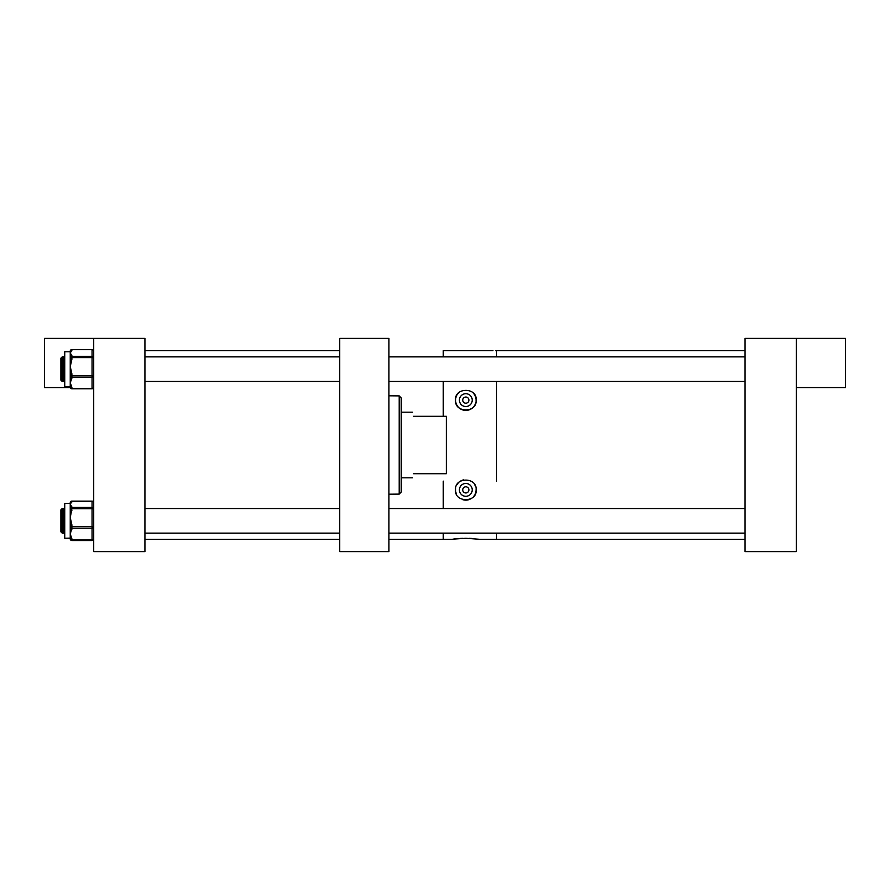 <?xml version="1.0" encoding="UTF-8"?>
<svg xmlns="http://www.w3.org/2000/svg" width="890" height="890" viewBox="0 0 890 890"><rect width="100%" height="100%" fill="white"/><g stroke="black" fill="none" stroke-linecap="round" stroke-linejoin="round"><path stroke-width="1.33" d="M339.724 551.6L388.93 551.6L388.93 338.4L339.724 338.4L339.724 551.6M401.234 492.07L399.198 494.106L401.234 492.07L401.234 397.93L399.198 395.894L399.198 494.106L388.93 494.206M388.93 395.794L399.198 395.894L401.234 397.93M413.527 473.703C412.081 479.12 412.081 479.12 413.527 473.703L446.335 473.703L446.335 416.298L413.527 416.298C412.081 410.88 412.081 410.88 413.527 416.298M70.243 351.405L70.243 351.784A1.635 1.524 -0 0 1 71.89 350.293L70.243 352.985L70.243 351.272M93.706 338.4L93.706 551.6L144.925 551.6L144.925 338.4L44.5 338.4L44.5 387.595L70.31 387.595M70.621 539.74A1.635 1.324 -0 0 1 70.243 538.906L70.243 538.216L64.736 538.216L64.736 503.451L70.243 503.451L70.243 502.761A1.635 1.502 0 0 1 71.89 501.259L70.243 504.441L70.243 503.451A1.635 1.546 -0 0 1 71.89 501.993M70.243 537.582L70.243 504.441L71.89 506.877A1.635 1.546 180 0 0 70.243 508.435L70.243 509.002L71.89 508.702L70.243 517.635L71.89 524.878L70.243 525.178L70.243 526.869A1.635 1.246 0 0 0 71.89 528.115L70.243 534.033L71.89 538.828A1.635 1.246 180 0 1 70.243 537.582L70.243 538.706A1.635 1.546 180 0 0 71.89 540.252M71.89 529.239A1.635 1.246 -0 0 1 70.243 527.993L70.243 526.869L71.89 526.568L92.059 526.568L92.059 508.702L71.89 508.702L71.89 507.456L92.059 507.456L92.059 501.415L71.89 501.326A1.635 1.635 0 0 0 70.243 502.961A1.635 1.546 0 0 1 71.89 501.415M71.89 510.393L70.243 510.693L70.243 509.002A1.635 1.546 0 0 1 71.89 507.456L71.89 506.877M70.243 386.516L70.243 387.139L70.243 386.516L64.736 386.549L64.736 351.784L70.243 351.784L64.736 351.784M70.243 359.527L71.89 359.282L70.243 366.569L71.89 373.856L70.243 374.1L70.243 376.882A1.635 1.279 -0 0 0 71.89 378.161L70.243 382.756L71.89 387.35A1.635 1.279 180 0 1 70.243 386.071L70.243 352.985L71.89 355.677A1.635 1.524 180 0 0 70.243 357.202M63.056 520.839L63.056 533.132L64.736 533.132L62.211 533.132L62.211 508.535L63.056 508.535L63.056 520.839M64.736 356.868L63.056 356.868L63.056 381.465L64.736 381.465M796.294 338.4L796.294 551.6L745.064 551.6L745.064 338.4L845.5 338.4L845.5 387.595L796.294 387.595M496.531 481.123L496.531 381.465L496.531 481.123M496.531 356.868L496.531 350.693L496.531 356.868M452.921 539.151L465.826 538.272L479.766 539.307L496.531 539.307L496.531 533.132L496.531 539.307L745.064 539.307M443.264 481.123L443.264 508.535L443.264 481.123M443.264 416.298L443.264 381.465L443.264 416.298M443.264 356.868L443.264 350.693L443.264 356.868M388.93 539.307L443.264 539.307L443.264 533.132L443.264 539.307L451.886 539.307M62.211 381.465L60.898 380.152L60.898 358.18L62.211 356.868L62.211 381.465L63.056 381.465M62.211 533.132L60.898 531.82L60.898 509.848L62.211 508.535M462.867 538.317L460.486 538.417M456.025 538.784L453.622 539.062M495.418 350.693L745.064 350.693M462.744 400.122A3.082 3.082 0 0 0 465.826 403.203A3.082 3.082 0 0 0 468.908 400.122A3.082 3.082 0 0 0 465.826 397.04A3.082 3.082 0 0 0 462.744 400.122M462.744 489.878A3.082 3.082 0 0 0 465.826 492.96A3.082 3.082 0 0 0 468.908 489.878A3.082 3.082 0 0 0 465.826 486.797A3.082 3.082 0 0 0 462.744 489.878M459.418 400.122A6.408 6.408 0 0 0 465.826 406.53A6.408 6.408 0 0 0 472.234 400.122A6.408 6.408 0 0 0 465.826 393.714A6.408 6.408 0 0 0 459.418 400.122M459.418 489.878A6.408 6.408 0 0 0 465.826 496.286A6.408 6.408 0 0 0 472.234 489.878A6.408 6.408 0 0 0 465.826 483.47A6.408 6.408 0 0 0 459.418 489.878M476.039 401.056A10.246 10.246 0 0 0 476.083 400.122C477.541 387.172 454.178 387.106 455.58 400.122A10.246 10.246 0 0 0 475.905 402.002M459.852 391.8A10.246 10.246 0 0 0 455.58 400.122C454.256 413.105 477.351 413.171 476.083 400.122A10.246 10.246 0 0 0 475.905 398.219M474.982 494.495A10.246 10.246 0 0 0 476.083 489.878C477.407 476.918 454.323 476.795 455.58 489.878A10.246 10.246 0 0 0 456.281 493.594M462.589 499.601A10.246 10.246 0 0 0 469.998 499.245M470.932 498.767A10.246 10.246 0 0 0 472.59 497.577M473.313 496.876A10.246 10.246 0 0 0 474.503 495.341M455.58 489.878C454.1 502.794 477.474 502.917 476.083 489.878M443.264 350.693L492.96 350.693M471.511 538.439L469.063 538.328M475.394 486.174A10.246 10.246 0 0 0 474.526 484.449M473.302 482.858A10.246 10.246 0 0 0 471.778 481.523M463.757 479.844A10.246 10.246 0 0 0 459.93 481.49M458.383 482.825A10.246 10.246 0 0 0 457.16 484.405M475.683 397.296A10.246 10.246 0 0 0 471.845 391.822M92.059 540.53L92.059 528.115L71.89 528.115L71.89 524.878M71.89 540.53L71.89 539.952L92.059 539.952A1.635 1.246 0 0 0 93.706 538.706A1.635 1.546 180 0 1 92.059 540.252M92.059 501.415A1.635 1.546 180 0 1 93.706 502.961A1.635 1.635 0 0 0 92.059 501.326L71.89 501.259M92.059 501.259L92.059 501.259A1.635 1.502 180 0 1 93.706 502.761A1.635 1.635 0 0 0 92.059 501.126L71.89 501.126A1.635 1.635 0 0 0 70.243 502.761M93.328 539.74A1.635 1.324 -0 0 0 93.706 538.906A1.635 1.635 0 0 1 92.059 540.542L71.89 540.542A1.635 1.635 0 0 1 70.243 538.906M71.89 538.828L71.89 539.952A1.635 1.246 0 0 1 70.243 538.706A1.635 1.635 0 0 0 71.89 540.341L92.059 540.341A1.635 1.635 0 0 0 93.706 538.706M92.059 508.702L92.059 507.456A1.635 1.546 180 0 1 93.706 509.002L92.059 508.702M92.059 528.115L92.059 526.568L93.706 526.869A1.635 1.246 -0 0 1 92.059 528.115M71.89 387.35L71.89 388.785L92.059 388.785L92.059 377.082L71.89 377.082L71.89 378.161M71.89 388.785A1.635 1.635 0 0 1 70.243 387.139A1.635 1.279 0 0 0 71.89 388.418L92.059 388.418A1.635 1.279 0 0 0 93.706 387.139A1.635 1.635 0 0 1 92.059 388.785M71.89 355.677L71.89 356.3L92.059 356.3L92.059 349.659L71.89 349.659L71.89 350.293M71.89 373.856L71.89 375.558L92.059 375.558L92.059 357.58L71.89 357.58L71.89 359.282M92.059 349.659L92.059 349.659A1.635 1.524 180 0 1 93.706 351.183A1.635 1.635 0 0 0 92.059 349.548L71.89 349.548A1.635 1.635 0 0 0 70.243 351.183A1.635 1.524 0 0 1 71.89 349.659M92.059 357.58L92.059 356.3A1.635 1.524 180 0 1 93.706 357.825L92.059 357.58M71.89 356.3L71.89 357.58L70.243 357.825A1.635 1.524 0 0 1 71.89 356.3M92.059 377.082L92.059 375.558L93.706 375.803A1.635 1.279 -0 0 1 92.059 377.082M71.89 375.558L71.89 377.082A1.635 1.279 0 0 1 70.243 375.803L71.89 375.558M401.234 477.797L412.437 477.797M401.234 412.204L412.437 412.204M339.724 350.693L144.925 350.693M339.724 539.307L144.925 539.307L339.724 539.307M64.736 538.216L70.243 538.139M92.059 501.326L71.89 501.326M339.724 533.132L144.925 533.132M339.724 508.535L144.925 508.535M64.736 508.535L63.056 508.535M339.724 381.465L144.925 381.465M339.724 356.868L144.925 356.868M62.211 356.868L63.056 356.868M388.93 356.868L745.064 356.868M388.93 381.465L745.064 381.465M388.93 508.535L745.064 508.535M388.93 533.132L745.064 533.132"/></g></svg>
